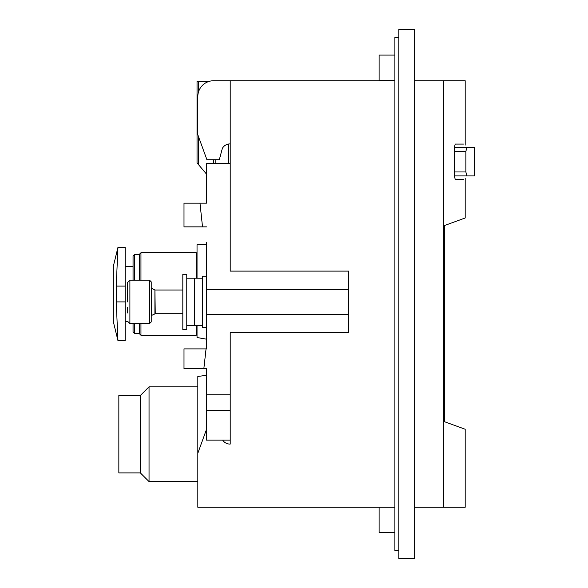 <?xml version="1.0" encoding="UTF-8"?>
<svg xmlns="http://www.w3.org/2000/svg" width="588" height="588" viewBox="0 0 588 588"><rect width="100%" height="100%" fill="white"/><g stroke="black" fill="none" stroke-linecap="round" stroke-linejoin="round"><path stroke-width="0.88" d="M125.163 301.901L125.163 340.599L117.953 340.599L113.315 321.643L113.315 266.357L117.953 247.401L125.163 247.401L125.163 301.901L116.218 301.901L117.953 340.599L116.218 301.901L116.218 286.099L117.953 247.401L116.218 286.099L125.163 286.099M465.189 145.111L465.189 80.74L414.643 80.74M465.189 178.289L465.189 217.994L444.616 225.483L444.616 421.758L465.189 429.247L465.189 507.26L414.643 507.26M230.209 271.097L230.209 163.677L230.209 271.097L348.684 271.097L348.684 332.705L230.209 332.705L230.209 444.072A8.688 8.688 0 0 1 222.654 440.125M206.513 242.66L206.513 348.897L184 348.897L184 368.639L203.852 368.639L206.057 348.897M206.513 226.865L202.515 226.865L199.994 203.169L206.513 203.169L206.513 163.677L230.209 163.677L230.209 80.74L213.62 80.74A15.795 15.795 0 0 0 197.825 96.535L197.825 134.77L206.91 159.723L219.309 159.723L222.352 148.374A8.688 8.688 0 0 1 230.209 143.928M203.852 368.639L206.513 368.639L206.513 394.783L230.209 394.783M206.513 394.783L206.513 440.125L230.209 440.125M474.685 151.432L474.685 171.968L474.31 147.485L454.259 147.485M454.259 175.915L474.31 175.915L474.685 171.968M463.484 179.311L455.193 179.311L454.245 175.364L454.245 148.036L455.193 144.089L463.484 144.089M443.506 507.26L443.506 80.74M466.798 175.915L465.88 171.968L465.88 151.432L466.798 147.485M398.84 29.4L398.84 558.6L414.643 558.6L414.643 29.4L398.84 29.4M398.84 37.301L394.893 37.301L394.893 550.699L398.84 550.699M206.513 244.637L197.039 244.637L197.039 278.205M197.039 325.598L197.039 337.519L206.513 339.188M206.513 375.313L197.825 376.46L197.825 453.23L206.513 429.358M394.893 507.26L197.825 507.26L197.825 453.23M394.893 80.74L230.209 80.74M394.893 55.074L379.098 55.074L379.098 80.343L394.893 80.343M379.098 507.26L379.098 532.537L394.893 532.537M202.515 226.865L184 226.865L184 203.169L199.994 203.169M206.513 276.228L202.566 276.228L202.566 327.567L206.513 327.567M197.825 481.587L149.043 481.587L149.043 386.808L197.825 386.808M149.043 481.587L140.561 473.112L140.561 395.283L149.043 386.808M140.561 472.899L118.842 472.899L118.842 395.496L140.561 395.496M139.378 333.492L134.637 333.492L133.057 331.911L133.057 323.62M133.057 280.175L133.057 256.089L134.637 254.508L134.637 280.175M134.637 333.492L134.637 323.62M196.245 325.598L196.245 335.27L140.958 335.27L139.378 333.69L139.378 323.62M139.378 280.175L139.378 254.31L140.958 252.73L140.958 280.175M140.958 335.27L140.958 323.62M196.245 278.205L196.245 252.73L140.958 252.73M151.226 301.901L151.226 321.923L149.528 323.62L149.528 280.175L151.226 281.873L151.226 301.901M127.53 301.901L127.53 282.549L127.53 301.901M127.53 312.956L127.53 307.428M127.53 296.367L127.53 290.839M206.513 174.099L197.039 162.883L197.039 81.534L208.689 81.534M213.62 163.677L213.62 159.723M186.771 325.598L194.665 325.598L194.665 278.205L202.566 278.205M202.566 325.598L194.665 325.598L194.665 278.205L186.771 278.205M182.817 301.901L182.817 274.251L186.771 274.251L186.771 329.545L182.817 329.545L182.817 301.901M465.88 151.432L454.245 151.432M465.88 171.968L454.245 171.968M206.513 314.477L348.684 314.477M206.513 410.468L230.209 410.468M206.513 289.436L348.684 289.436M149.528 280.175L129.897 280.175L129.897 323.62L149.528 323.62M154.909 313.823L154.909 289.972L155.254 313.749L151.667 315.403L151.226 316.116M154.909 289.972L151.667 288.392L151.667 315.403M198.619 164.758L198.619 136.938M198.619 91.603L198.619 81.534M215.201 163.677L215.201 159.723M228.629 163.677L228.629 144.023M133.057 266.357L125.163 266.357M127.559 321.643L125.163 321.643M139.378 254.508L134.637 254.508M197.039 254.707L196.245 254.707M197.039 333.293L196.245 333.293M129.897 323.62L127.53 321.246M129.897 280.175L127.53 282.549M151.667 288.392L151.226 287.679M155.254 313.749L182.817 313.749M155.254 290.053L182.817 290.053"/></g></svg>
